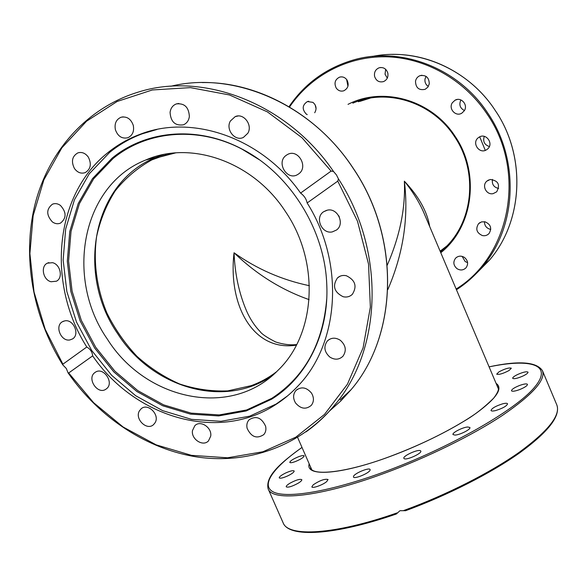 <?xml version="1.0" encoding="UTF-8"?>
<svg xmlns="http://www.w3.org/2000/svg" width="587" height="587" viewBox="0 0 587 587"><rect width="100%" height="100%" fill="white"/><g stroke="black" fill="none" stroke-linecap="round" stroke-linejoin="round"><path stroke-width="0.88" d="M276.484 371.791C268.677 377.771 260.21 382.401 251.082 385.688L227.741 390.891C211.555 391.529 195.522 389.225 179.637 383.986C164.177 377.17 149.942 367.939 136.932 356.287C124.892 343.468 114.913 329.102 106.981 313.187C96.752 288.577 93.098 262.059 96.598 236.612C100.208 219.993 106.416 204.738 115.221 190.848C125.405 178.074 137.607 167.757 151.82 159.906L169.438 153.559M309.4 285.708C281.863 279.948 256.746 268.963 234.044 252.762C227.844 305.688 253.43 351.899 296.391 345.134M296.692 344.554C290.257 345.303 283.235 344.43 275.611 341.957C266.762 337.4 261.575 333.915 260.063 331.494C254.663 325.946 250.157 319.101 246.555 310.941L246.555 310.934C239.07 293.449 234.903 274.056 234.044 252.762C256.424 274.29 281.444 289.905 309.1 299.619M387.802 289.633C403.298 253.679 408.823 217.528 404.362 181.185C405.588 208.047 399.886 236.033 387.266 265.141M429.691 226.538C427.204 211.54 418.758 196.425 404.362 181.185C412.999 191.912 419.602 202.698 424.188 213.536L498.407 388.865M370.346 98.088L360.088 101.324M396.423 513.926L399.952 510.719L405.514 510.683M295.334 461.573C292.128 462.725 290.286 463.004 289.809 462.402C290.176 460.883 293.104 458.99 298.585 456.723C301.791 455.563 303.64 455.285 304.132 455.879C303.78 457.383 300.845 459.283 295.334 461.573M287.872 475.83C283.073 477.965 280.197 478.647 279.243 477.869C279.236 476.754 281.342 475.14 285.561 473.041C290.33 470.906 293.199 470.231 294.168 471.009C294.197 472.109 292.099 473.716 287.872 475.83M498.994 371.835C505.033 368.68 509.142 367.477 511.328 368.21L509.054 370.514C502.978 373.684 498.855 374.902 496.675 374.161L498.994 371.835M517.543 374.535C523.142 372.085 526.634 371.292 528.014 372.151C528.124 373.016 526.517 374.271 523.178 375.929C517.536 378.388 514.043 379.187 512.686 378.314C512.583 377.441 514.205 376.186 517.543 374.535M519.62 385.454C524.059 383.883 526.678 383.516 527.478 384.36C527.353 385.776 524.639 387.559 519.319 389.709C514.865 391.272 512.253 391.632 511.482 390.788C511.622 389.364 514.329 387.581 519.62 385.454M502.721 403.797C505.524 403.108 507.139 403.1 507.557 403.783C506.823 406.013 502.898 408.258 495.788 410.518C493.007 411.193 491.422 411.193 491.011 410.518C491.759 408.281 495.655 406.043 502.721 403.797M467.824 426.991L469.886 427.512C471.112 429.244 459.892 434.96 454.998 435.084L453.017 434.556C451.851 432.802 462.886 427.175 467.824 426.991M420.497 450.75L420.791 451.058C422.31 453.289 406.336 460.56 404.135 458.638L403.885 458.352C402.425 456.106 418.12 448.93 420.497 450.75M370.059 470.224C369.025 473.327 353.968 479.454 353.455 476.996L353.535 476.299C354.746 473.144 369.546 467.142 370.118 469.571L370.059 470.224M326.71 481.582C322.909 484.943 312.233 488.751 311.851 486.887L313.26 484.767C319.9 480.415 324.838 478.662 328.052 479.513L326.71 481.582M298.159 483.218C292.025 486.52 288.048 487.724 286.221 486.828C286.038 486.051 287.27 484.855 289.912 483.233C296.009 479.968 299.972 478.772 301.806 479.66C301.989 480.423 300.779 481.611 298.159 483.218M496.925 112.998L493.241 107.465M462.138 256.372L465.175 261.56L467.597 262.653M464.478 257.458C468.037 260.621 468.551 264.062 466.012 267.804C463.334 270.358 460.325 270.644 456.987 268.655C453.369 265.412 452.907 261.919 455.6 258.17C458.264 255.756 461.221 255.521 464.478 257.458M315.168 104.882L316.07 108.712M307.221 114.634L306.26 114.083C301.85 109.204 302.232 105.036 307.405 101.558L312.937 102.365C316.349 105.381 316.943 108.844 314.698 112.748M346.631 79.487L347.937 86.238M336.219 88.065C333.9 83.134 335.016 79.494 339.565 77.146C342.544 76.391 345.002 77.323 346.954 79.935C349.25 84.763 348.194 88.38 343.799 90.787C340.753 91.653 338.229 90.743 336.219 88.065M385.659 69.303L385.043 74.226L387.288 78.1M374.565 76.295C374.014 72.186 375.533 69.354 379.129 67.799C383.465 66.933 386.371 68.73 387.846 73.192C388.396 77.183 386.95 79.986 383.509 81.6C379.085 82.62 376.106 80.852 374.565 76.295M426.03 76.339L425.003 79.047C424.628 82.239 425.736 84.719 428.319 86.472M415.501 81.277C416.029 78.599 417.496 76.743 419.91 75.701C425.971 74.71 429.09 77.44 429.266 83.89L427.85 87.169L425.113 89.334C418.949 90.545 415.743 87.859 415.501 81.277M452.328 102.747L455.072 100.186C461.14 96.628 468.367 104.948 464.273 110.789L461.815 113.166C455.761 117.062 448.182 108.727 452.328 102.747M478.735 137.424C485.904 132.038 494.496 144.138 487.173 149.318L486.828 149.568C479.469 154.99 471.009 142.443 478.669 137.468L478.735 137.424M490.204 179.49C498.246 180.554 500.41 184.663 496.705 191.802L493.124 193.644C486.352 195.229 481.479 185.485 486.872 181.126L490.204 179.49M484.488 221.703C484.473 225.562 486.329 228.079 490.05 229.253L490.769 229.378M485.016 221.798C490.769 224.359 492.104 228.277 489.03 233.545C487.225 235.402 485.016 236.077 482.419 235.57C476.585 232.907 475.309 228.93 478.596 223.647L481.538 221.893L485.016 221.798M485.288 150.36L479.726 136.852M366.897 98.741L358.349 101.756M492.456 179.431C491.752 184.311 493.806 187.326 498.62 188.464M484.275 136.367C482.705 141.416 484.392 144.806 489.345 146.537M460.89 99.929C458.799 104.611 459.973 108.155 464.42 110.547M336.468 174.948L338.435 178.881L337.774 181.126L307.148 202.963C345.061 262.807 339.345 343.38 298.115 385.85C291.042 393.444 283.213 399.916 274.643 405.279C216.86 442.363 134.35 417.056 92.658 355.876L68.694 372.965L68.092 372.906L66.294 368.475L62.78 364.865L62.904 364.189L86.795 346.998C46.894 284.541 53.843 195.676 107.56 152.899C117.349 144.923 128.223 138.708 140.19 134.254C192.228 113.871 261.941 137.703 300.588 193.072L331.112 171.096L333.489 171.448L336.468 174.948M271.561 399.233L246.188 410.959L218.694 415.926L190.452 414.114L162.775 405.793L136.874 391.492L113.849 371.945L94.668 348.054L80.118 320.862L70.851 291.526L67.314 261.303L69.765 231.505L78.225 203.506L92.475 178.646L112.014 158.233C145.737 130.329 197.093 125.369 241.543 148.827C289.56 173.136 324.897 229.436 326.768 284.6C329.16 333.225 306.707 377.536 271.561 399.233M326.746 298.651C323.107 343.49 304.807 376.7 271.862 398.294L246.606 409.975L219.245 414.928L191.135 413.131L163.582 404.854L137.798 390.626L114.883 371.175L95.784 347.401L81.314 320.341L72.091 291.145L68.576 261.061L71.027 231.41L79.458 203.542L93.649 178.808L113.1 158.497C146.677 130.74 197.79 125.816 242.013 149.149L259.116 159.62M287.615 395.843L276.198 404.003L249.658 416.183L220.947 421.305L191.487 419.353L162.628 410.636L135.641 395.704L111.662 375.328L91.682 350.432L76.523 322.109L66.859 291.548L63.147 260.056L65.671 228.989L74.454 199.756L89.275 173.781L109.63 152.415C119.403 144.461 130.255 138.268 142.193 133.821L156.949 129.478M311.492 393.085C314.126 397.582 314.067 401.669 311.308 405.346C305.959 409.755 300.705 408.963 295.547 402.968C292.862 398.36 292.979 394.207 295.914 390.509C301.241 386.327 306.429 387.185 311.492 393.085M265.61 426.257C266.329 429.559 265.72 432.355 263.768 434.629C256.761 439.135 251.214 437.029 247.127 428.312C246.379 424.907 247.046 422.053 249.115 419.749C256.115 415.449 261.611 417.621 265.61 426.257M340.394 340.335C345.853 345.354 346.712 350.644 342.977 356.206C339.103 359.86 334.685 360.125 329.74 356.999C324.207 351.848 323.43 346.484 327.407 340.908C331.251 337.488 335.581 337.298 340.394 340.335M346.381 275.743C355.311 280.131 357.3 286.331 352.332 294.344C349.764 296.728 346.69 297.521 343.124 296.714C334.069 292.135 332.198 285.854 337.51 277.864C340.02 275.692 342.977 274.987 346.381 275.743M327.348 210.153C337.65 207.637 345.163 223.911 336.527 230.001L332.315 231.894C321.815 234.345 314.507 217.63 323.554 211.782L327.348 210.153M286.199 155.335L287.373 154.586C297.998 148.225 308.923 167.134 298.57 173.957L297.814 174.449C287.263 181.361 275.751 162.416 286.199 155.335M230.405 120.988L235.182 116.63C243.568 112.689 252.938 124.994 247.831 133.264L243.436 137.402C235.035 141.746 225.283 129.441 230.405 120.988M170.076 112.396C170.67 108.147 172.761 105.322 176.342 103.921C184.465 103.026 188.809 107.223 189.366 116.512C188.779 120.599 186.791 123.373 183.401 124.818C175.168 125.978 170.729 121.839 170.076 112.396M115.382 129.668C114.311 123.571 116.197 119.432 121.039 117.246C126.865 116.138 130.952 118.86 133.293 125.427C134.335 131.385 132.53 135.487 127.878 137.732C121.957 139.024 117.796 136.338 115.382 129.668M74.454 168.506C70.976 161.447 72.113 156.237 77.866 152.884C81.901 151.732 85.394 153.141 88.321 157.111C91.763 164.059 90.699 169.247 85.122 172.659C81.013 173.935 77.455 172.556 74.454 168.506M52.353 221.901C46.182 215.018 46.219 209.111 52.47 204.173C55.134 203.146 57.79 203.564 60.439 205.435C66.573 212.223 66.602 218.115 60.52 223.104C57.797 224.234 55.075 223.83 52.353 221.901M51.047 281.745C43.064 279.999 40.327 266.241 47.386 263.159L52.536 262.69C60.476 264.377 63.293 278.011 56.403 281.21L51.047 281.745M69.875 339.939C61.055 341.817 54.488 325.932 62.376 321.749L64.783 320.869C73.522 318.917 80.199 334.656 72.48 338.963L69.875 339.939M106.056 389.086C97.721 395.411 86.267 378.145 95.028 372.466L95.072 372.437C103.268 366.053 114.861 383.084 106.284 388.917L106.056 389.086M155.041 422.801L153.567 424.606C146.875 431.129 134.328 418.795 139.479 410.79L141.122 408.816C147.858 402.513 160.222 414.899 155.041 422.801M210.711 436.163L208.473 440.903C203.007 446.993 191.002 439.215 192.47 430.594L194.862 425.663C200.372 419.8 212.208 427.6 210.711 436.163M86.795 346.998C90.361 349.133 92.32 352.097 92.658 355.876M272.221 375.629C223.999 409.322 151.908 387.603 117.723 333.776C75.84 273.843 92.563 182.227 156.083 157.316L163.7 154.535M107.34 339.125C64.812 278.238 81.476 185.265 145.767 159.994C190.9 140.036 253.232 161.63 285.451 211.547C320.48 262.712 315.652 334.678 277.871 370.441C230.845 418.913 145.51 400.07 107.34 339.125M338.655 215.634L339.403 217.124M307.148 202.963C306.363 199.03 304.176 195.735 300.588 193.072M397.017 512.913C334.172 535.036 287.96 537.156 283.125 522.804L268.142 488.868C272.199 501.753 319.511 497.204 383.825 473.504C426.808 457.779 472.293 435.393 502.377 415.449C532.534 394.772 545.888 379.862 542.461 370.727L556.821 404.935C560.754 415.2 548.295 430.939 519.429 452.137C490.563 472.557 446.384 494.988 403.768 510.507M489.103 366.875C530.494 358.239 553.79 364.424 534.493 387.339C515.716 410.042 449.253 448.197 383.538 472.139C329.872 491.767 286.845 498.671 273.469 492.023C260.07 485.317 273.557 467.333 302.004 447.448M497.152 385.894L498.084 387.339C499.273 389.005 497.835 392.571 493.777 398.045C484.15 407.627 473.973 415.501 463.231 421.649C441.71 434.622 417.335 446.215 390.12 456.429M309.18 463.84C305.005 476.945 340.049 475.118 390.069 456.488C422.068 444.682 455.673 427.718 476.196 413.226C496.69 398.155 503.316 388.198 496.074 383.355M390.098 456.444C346.315 472.939 312.585 476.006 310.699 468.037L310.288 466.372M496.646 112.55C526.568 158.351 522.474 221.908 489.485 260.1L476.321 273.461M496.822 112.785C526.583 158.556 522.437 221.952 489.485 260.1L482.272 266.858C474.714 275.868 466.107 283.499 456.451 289.751C466.107 283.499 474.714 275.868 482.272 266.858C516.626 227.132 520.133 160.317 487.804 113.166C458.036 67.432 400.099 45.845 352.567 60.226C325.748 68.334 304.558 83.831 289.002 106.717M289.523 107.025C310.508 76.009 346.77 56.249 385.674 56.778C424.526 57.475 463.723 79.106 486.894 113.739C527.126 171.529 509.956 256.284 456.136 289.009M352.824 103.151L354.541 102.454C388.506 88.358 432.582 102.666 454.411 136.367M440.778 252.726C473.137 227.118 480.533 173.077 454.896 136.008C431.526 99.746 382.922 86.179 348.018 104.361M454.419 136.389C478.2 170.934 473.518 220.719 445.489 247.34L440.441 251.926M372.429 56.433C416.124 47.444 466.093 67.879 493.513 107.854M305.937 431.922C316.613 424.342 326.247 415.325 334.839 404.869C381.866 349.83 385.806 251.5 338.435 178.881M170.839 86.252C233.611 70.741 310.993 103.547 353.058 168.175C400.848 238.139 397.737 335.265 351.165 389.585L340.856 400.906L329.578 410.959M202.266 82.569C257.913 81.483 317.919 114.48 353.154 168.161C400.899 238.065 397.817 335.17 351.165 389.585L340.159 399.894M337.774 181.126L357.512 221.27L368.541 264.099L370.36 307.104L363.089 347.864L347.423 384.221L324.494 414.429L295.775 437.198L262.903 451.763L227.58 457.787L191.494 455.351L156.201 444.865L123.145 427.02L93.612 402.697L68.694 372.965M333.489 171.448C287.094 103.151 203.285 71.431 138.481 92.042C86.663 107.707 48.56 151.329 35.103 204.034C21.924 256.981 32.813 316.87 62.78 364.865M62.904 364.189L45.206 329.344L34.024 291.981L29.893 253.569L33.143 215.664L43.864 179.864L61.848 147.836L86.575 121.201L117.151 101.478L152.304 89.965L190.408 87.632L229.51 94.969L267.437 111.912L301.997 137.732L331.112 171.096M297.609 437.41L311.587 469.321M175.586 152.899L156.208 157.947M440.118 251.163L446.751 246.063M489.088 366.846C518.842 360.462 536.635 361.761 542.461 370.727M396.401 513.977C334.26 535.527 288.789 537.993 283.125 522.804M301.989 447.419C281.136 462.505 265.089 476.042 268.142 488.868M405.39 510.778C447.705 495.274 491.356 472.997 519.855 452.724C548.434 431.812 560.761 415.882 556.821 404.935M308.74 101.258L307.405 101.558M341.084 76.868L339.565 77.146M380.882 67.483L379.129 67.799M421.921 75.253L419.91 75.701M457.258 99.482L455.072 100.186M445.489 247.34C473.482 220.749 478.178 170.956 454.389 136.397C432.553 102.659 388.469 88.366 354.541 102.454M478.596 223.647L480.034 222.532M486.872 181.126L488.648 179.974M455.6 258.17L456.796 257.172M493.373 107.619C469.916 73.815 430.205 53.461 391.808 54.408M235.182 116.63L238.051 115.991M176.342 103.921L178.815 103.481M121.039 117.246L123.153 116.857M77.866 152.884L79.7 152.473M52.47 204.173L54.107 203.711M47.386 263.159L48.868 262.609M62.376 321.749L63.763 321.111M156.083 157.316L145.767 159.994M142.193 133.821L140.19 134.254M68.092 372.906C99.416 417.885 147.337 449.62 198.113 457.134C248.807 464.288 300.837 445.981 334.839 404.869M326.577 210.337L323.554 211.782M340.049 276.22L337.51 277.864M329.439 339.33L327.407 340.908M297.58 389.13L295.914 390.509M242.013 149.149L241.543 148.827"/></g></svg>
